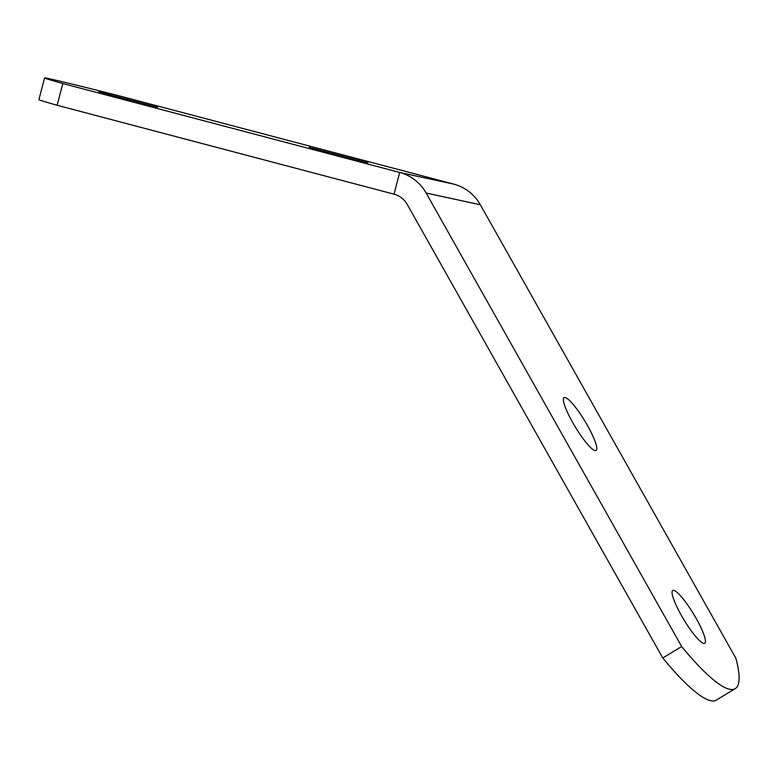 <?xml version="1.0" encoding="UTF-8"?>
<svg xmlns="http://www.w3.org/2000/svg" width="778" height="778" viewBox="0 0 778 778"><rect width="100%" height="100%" fill="white"/><g stroke="black" fill="none" stroke-linecap="round" stroke-linejoin="round"><path stroke-width="1.17" d="M735.249 688.637L716.363 700.074A168.408 30.673 -121.2 0 1 662.778 657.984L681.664 646.547A168.408 30.673 58.8 0 0 735.249 688.637A168.408 30.673 58.8 0 0 735.881 658.266L480.337 204.76A44.91 43.519 102.2 0 0 453.905 184.172L117.011 95.276A168.408 1.819 14.6 0 0 44.57 77.926A168.408 1.819 14.6 0 0 62.804 83.547L57.134 105.273A168.408 1.819 -165.4 0 1 38.9 99.652L44.57 77.926M681.664 646.547L426.13 193.032A44.91 43.519 -77.8 0 0 399.688 172.453L62.804 83.547M662.778 657.984L407.244 204.468A22.455 21.755 -77.8 0 0 394.018 194.179L57.134 105.273M703.72 643.435A30.877 5.621 -121.2 0 1 682.627 617.586A30.877 5.621 -121.2 0 1 672.775 590.502A30.877 5.621 -121.2 0 1 693.568 613.978A30.877 5.621 -121.2 0 1 704.761 643.318A30.877 5.621 -121.2 0 1 703.72 643.435M595.034 450.55A30.877 5.621 -121.2 0 1 573.94 424.691A30.877 5.621 -121.2 0 1 564.089 397.616A30.877 5.621 -121.2 0 1 584.881 421.093A30.877 5.621 -121.2 0 1 596.074 450.433A30.877 5.621 -121.2 0 1 595.034 450.55M157.555 107.267L98.748 91.833L157.555 107.267M367.955 162.787L309.148 147.353L367.955 162.787M426.13 193.032L480.337 204.76M394.018 194.179L399.688 172.453L453.905 184.172"/></g></svg>
